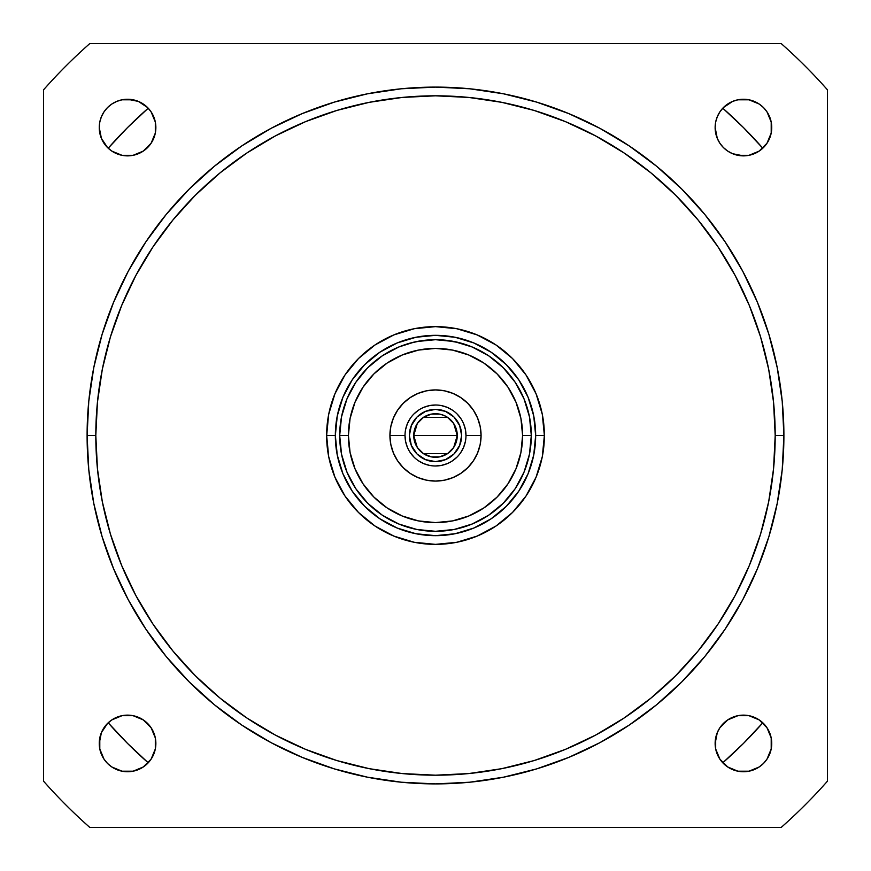 <?xml version="1.0" encoding="UTF-8"?>
<svg xmlns="http://www.w3.org/2000/svg" width="871" height="871" viewBox="0 0 871 871"><rect width="100%" height="100%" fill="white"/><g stroke="black" fill="none" stroke-linecap="round" stroke-linejoin="round"><path stroke-width="1.31" d="M326.625 435.5L335.335 435.5A100.165 100.165 0 0 1 435.5 335.335A100.165 100.165 0 0 1 535.665 435.5L544.375 435.5A108.875 108.875 0 0 0 435.5 326.625A108.875 108.875 0 0 0 326.625 435.5L328.715 414.258L334.91 393.834L344.97 375.009L358.514 358.514L375.009 344.97L393.834 334.91L414.258 328.715L435.5 326.625L456.742 328.715L477.166 334.91L495.991 344.97L512.486 358.514L526.03 375.009L536.09 393.834L542.285 414.258L544.375 435.5A108.875 108.875 0 0 0 435.5 326.625A108.875 108.875 0 0 0 326.625 435.5L335.335 435.5L337.262 455.043L342.956 473.835L352.211 491.146L364.677 506.323L379.854 518.789L397.165 528.044L415.957 533.738L435.5 535.665L455.043 533.738L473.835 528.044L491.146 518.789L506.323 506.323L518.789 491.146L528.044 473.835L533.738 455.043L535.665 435.5L533.738 415.957L528.044 397.165L518.789 379.854L506.323 364.677L491.146 352.211L473.835 342.956L455.043 337.262L435.5 335.335L415.957 337.262L397.165 342.956L379.854 352.211L364.677 364.677L352.211 379.854L342.956 397.165L337.262 415.957L335.335 435.5A100.165 100.165 0 0 0 435.5 535.665A100.165 100.165 0 0 0 535.665 435.5L544.375 435.5L542.285 456.742L536.09 477.166L526.03 495.991L512.486 512.486L495.991 526.03L477.166 536.09L456.742 542.285L435.5 544.375L414.258 542.285L393.834 536.09L375.009 526.03L358.514 512.486L344.97 495.991L334.91 477.166L328.715 456.742L326.625 435.5A108.875 108.875 0 0 0 435.5 544.375A108.875 108.875 0 0 0 544.375 435.5A108.875 108.875 0 0 1 435.5 544.375A108.875 108.875 0 0 1 326.625 435.5M416.806 341.53L435.5 339.69L454.194 341.53L472.169 346.985L488.729 355.836L503.253 367.747L515.164 382.271L524.015 398.831L529.47 416.806L531.31 435.5A95.81 95.81 0 0 0 435.5 339.69A95.81 95.81 0 0 0 339.69 435.5L348.4 435.5A87.1 87.1 0 0 1 435.5 348.4A87.1 87.1 0 0 1 522.6 435.5L531.31 435.5A95.81 95.81 0 0 0 435.5 339.69A95.81 95.81 0 0 0 339.69 435.5L341.53 416.806L346.985 398.831L355.836 382.271L367.747 367.747L382.271 355.836L398.831 346.985L414.128 342.107M87.1 435.5L95.81 435.5A339.69 339.69 0 0 1 435.5 95.81A339.69 339.69 0 0 1 775.19 435.5L783.9 435.5A348.4 348.4 0 0 0 435.5 87.1A348.4 348.4 0 0 0 87.1 435.5L88.777 401.346L93.796 367.529L102.103 334.366L113.622 302.172L128.244 271.262L145.816 241.942L166.187 214.473L189.149 189.149L214.473 166.187L241.942 145.816L271.262 128.244L302.172 113.622L334.366 102.103L367.529 93.796L401.346 88.777L435.5 87.1L469.654 88.777L503.471 93.796L536.634 102.103L568.828 113.622L599.738 128.244L629.058 145.816L656.527 166.187L681.851 189.149L704.813 214.473L725.184 241.942L742.756 271.262L757.378 302.172L768.897 334.366L777.204 367.529L782.223 401.346L783.9 435.5A348.4 348.4 0 0 0 435.5 87.1A348.4 348.4 0 0 0 87.1 435.5L95.81 435.5L97.443 468.794L102.332 501.772L110.432 534.108L121.668 565.497L135.92 595.633L153.056 624.224L172.915 650.996L195.3 675.7L220.004 698.085L246.776 717.944L275.367 735.08L305.503 749.332L336.892 760.568L369.228 768.668L402.206 773.557L435.5 775.19L468.794 773.557L501.772 768.668L534.108 760.568L565.497 749.332L595.633 735.08L624.224 717.944L650.996 698.085L675.7 675.7L698.085 650.996L717.944 624.224L735.08 595.633L749.332 565.497L760.568 534.108L768.668 501.772L773.557 468.794L775.19 435.5L773.557 402.206L768.668 369.228L760.568 336.892L749.332 305.503L735.08 275.367L717.944 246.776L698.085 220.004L675.7 195.3L650.996 172.915L624.224 153.056L595.633 135.92L565.497 121.668L534.108 110.432L501.772 102.332L468.794 97.443L435.5 95.81L402.206 97.443L369.228 102.332L336.892 110.432L305.503 121.668L275.367 135.92L246.776 153.056L220.004 172.915L195.3 195.3L172.915 220.004L153.056 246.776L135.92 275.367L121.668 305.503L110.432 336.892L102.332 369.228L97.443 402.206L95.81 435.5A339.69 339.69 0 0 0 435.5 775.19A339.69 339.69 0 0 0 775.19 435.5L783.9 435.5L782.223 469.654L777.204 503.471L768.897 536.634L757.378 568.828L742.756 599.738L725.184 629.058L704.813 656.527L681.851 681.851L656.527 704.813L629.058 725.184L599.738 742.756L568.828 757.378L536.634 768.897L503.471 777.204L469.654 782.223L435.5 783.9L401.346 782.223L367.529 777.204L334.366 768.897L302.172 757.378L271.262 742.756L241.942 725.184L214.473 704.813L189.149 681.851L166.187 656.527L145.816 629.058L128.244 599.738L113.622 568.828L102.103 536.634L93.796 503.471L88.777 469.654L87.1 435.5A348.4 348.4 0 0 0 435.5 783.9A348.4 348.4 0 0 0 783.9 435.5A348.4 348.4 0 0 1 435.5 783.9A348.4 348.4 0 0 1 87.1 435.5M417.263 447.4L413.725 435.5L457.275 435.5L453.726 447.411M453.464 447.803L451.113 450.677M450.688 451.102L447.716 453.53M447.498 453.671L423.502 453.671M423.295 453.53L420.312 451.102M419.887 450.688L417.547 447.814M453.737 423.6L457.275 435.5A21.775 21.775 0 0 1 435.5 457.275A21.775 21.775 0 0 1 413.725 435.5L414.139 439.746L417.394 447.596L423.404 453.606L431.254 456.861L439.746 456.861L447.596 453.606L453.606 447.596L456.861 439.746L456.861 431.254L453.606 423.404L447.596 417.394L443.829 415.38L439.746 414.139L431.254 414.139L423.404 417.394L417.394 423.404L415.38 427.171L413.725 435.5L417.274 423.589M461.63 435.5A26.13 26.13 0 0 1 435.5 461.63A26.13 26.13 0 0 1 409.37 435.5L411.362 425.505L417.024 417.024L425.505 411.362L435.5 409.37L445.495 411.362L453.976 417.024L459.638 425.505L461.63 435.5L459.638 445.495L453.976 453.976L445.495 459.638L435.5 461.63L425.505 459.638L417.024 453.976L411.362 445.495L409.37 435.5A26.13 26.13 0 0 1 435.5 409.37A26.13 26.13 0 0 1 461.63 435.5M463.666 423.829L465.397 429.555L465.985 435.5L481.075 435.5A45.575 45.575 0 0 1 435.5 481.075A45.575 45.575 0 0 1 389.925 435.5L405.015 435.5A30.485 30.485 0 0 0 435.5 465.985A30.485 30.485 0 0 0 465.985 435.5A30.485 30.485 0 0 1 435.5 465.985A30.485 30.485 0 0 1 405.015 435.5L405.603 441.445L407.334 447.171M459.115 342.651L444.003 340.071M433.932 339.701L417.035 341.486L429 339.908M420.976 340.801L410.132 343.109M147.569 107.536L151.097 111.826L153.71 116.725L155.321 122.027L155.865 127.558A28.308 28.308 0 0 1 127.558 155.865A28.308 28.308 0 0 1 99.25 127.558L99.795 122.027L101.406 116.725L104.019 111.826L107.536 107.536L111.826 104.019L116.725 101.406L122.027 99.795L127.558 99.25L138.391 101.406L147.569 107.536L151.097 111.826L155.321 122.027L155.321 133.078L151.097 143.28L143.28 151.097L133.078 155.321L122.027 155.321L111.826 151.097L107.536 147.569L101.406 138.391L99.25 127.558L99.795 122.027L101.406 116.725M155.321 737.922L155.865 743.442A28.308 28.308 0 0 1 127.558 771.75A28.308 28.308 0 0 1 99.25 743.442L101.406 732.609L107.536 723.431L111.826 719.903L122.027 715.679L133.078 715.679L143.28 719.903L151.097 727.721L155.321 737.922L155.321 748.973L151.097 759.174L143.28 766.981L133.078 771.205L122.027 771.205L111.826 766.981L107.536 763.464L104.019 759.174L99.795 748.973L99.795 737.922M771.205 737.922L771.75 743.442A28.308 28.308 0 0 1 743.442 771.75A28.308 28.308 0 0 1 715.135 743.442L717.29 732.609L719.903 727.721L727.721 719.903L737.922 715.679L748.973 715.679L759.174 719.903L766.981 727.721L771.205 737.922L771.205 748.973L766.981 759.174L763.464 763.464L759.174 766.981L748.973 771.205L737.922 771.205L727.721 766.981L719.903 759.174L715.679 748.973L715.679 737.922M771.205 122.027L771.75 127.558A28.308 28.308 0 0 1 743.442 155.865A28.308 28.308 0 0 1 715.135 127.558L715.679 122.027L717.29 116.725L719.903 111.826L723.431 107.536L732.609 101.406L737.922 99.795L748.973 99.795L759.174 104.019L763.464 107.536L766.981 111.826L771.205 122.027L771.205 133.078L766.981 143.28L759.174 151.097L748.973 155.321L743.442 155.865L732.609 153.71L727.721 151.097L723.431 147.569L719.903 143.28L717.29 138.391L715.135 127.558L715.679 122.027L717.29 116.725M348.4 435.5L350.077 452.495L355.03 468.827L363.076 483.895L373.909 497.091L387.105 507.924L402.173 515.97L418.505 520.923L435.5 522.6L452.495 520.923L468.827 515.97L483.895 507.924L497.091 497.091L507.924 483.895L515.97 468.827L520.923 452.495L522.6 435.5L520.923 418.505L515.97 402.173L507.924 387.105L497.091 373.909L483.895 363.076L468.827 355.03L452.495 350.077L435.5 348.4L418.505 350.077L402.173 355.03L387.105 363.076L373.909 373.909L363.076 387.105L355.03 402.173L350.077 418.505L348.4 435.5A87.1 87.1 0 0 0 435.5 522.6A87.1 87.1 0 0 0 522.6 435.5L531.31 435.5L529.47 454.194L524.015 472.169L515.164 488.729L503.253 503.253L488.729 515.164L472.169 524.015L454.194 529.47L435.5 531.31L416.806 529.47L398.831 524.015L382.271 515.164L367.747 503.253L355.836 488.729L346.985 472.169L341.53 454.194L339.69 435.5L348.4 435.5M389.925 435.5L390.807 426.605L393.398 418.058L397.612 410.187L403.273 403.273L410.187 397.612L418.058 393.398L426.605 390.807L435.5 389.925L444.395 390.807L452.942 393.398L460.813 397.612L467.727 403.273L473.389 410.187L477.602 418.058L480.193 426.605L481.075 435.5L480.193 444.395L477.602 452.942L473.389 460.813L467.727 467.727L460.813 473.389L452.942 477.602L444.395 480.193L435.5 481.075L426.605 480.193L418.058 477.602L410.187 473.389L403.273 467.727L397.612 460.813L393.398 452.942L390.807 444.395L389.925 435.5L405.015 435.5A30.485 30.485 0 0 1 435.5 405.015A30.485 30.485 0 0 1 465.985 435.5L481.075 435.5A45.575 45.575 0 0 0 435.5 389.925A45.575 45.575 0 0 0 389.925 435.5M722.788 108.2L743.442 127.558L762.8 148.212A435.5 435.5 0 0 0 722.788 108.2M762.8 722.788L743.442 743.442L722.788 762.8A435.5 435.5 0 0 0 762.8 722.788M148.212 762.8L127.558 743.442L108.2 722.788A435.5 435.5 0 0 0 148.212 762.8M108.2 148.212L127.558 127.558L148.212 108.2A435.5 435.5 0 0 0 108.2 148.212M89.833 827.45A522.6 522.6 0 0 1 43.55 781.167L43.55 89.833A522.6 522.6 0 0 1 89.833 43.55L781.167 43.55A522.6 522.6 0 0 1 827.45 89.833L827.45 781.167A522.6 522.6 0 0 1 781.167 827.45L89.833 827.45A522.6 522.6 0 0 1 43.55 781.167L43.55 89.833A522.6 522.6 0 0 1 89.833 43.55L781.167 43.55A522.6 522.6 0 0 1 827.45 89.833L827.45 781.167A522.6 522.6 0 0 1 781.167 827.45L165.871 827.45M99.795 133.078L99.25 127.558A28.308 28.308 0 0 1 127.558 99.25A28.308 28.308 0 0 1 155.865 127.558L155.321 133.078M153.71 138.391L151.097 143.28M133.078 155.321L122.027 155.321L116.725 153.71M111.826 151.097L107.536 147.569M104.019 111.826L107.536 107.536L111.826 104.019L116.725 101.406M122.027 99.795L133.078 99.795M138.391 101.406L143.28 104.019M99.795 748.973L99.25 743.442A28.308 28.308 0 0 1 127.558 715.135A28.308 28.308 0 0 1 155.865 743.442L155.321 748.973L153.71 754.275M151.097 759.174L147.569 763.464M133.078 771.205L122.027 771.205L116.725 769.594M111.826 766.981L107.536 763.464L104.019 759.174L101.406 754.275M101.406 732.609L104.019 727.721M107.536 723.431L111.826 719.903L122.027 715.679L133.078 715.679M138.391 717.29L143.28 719.903M723.431 763.464L719.903 759.174L717.29 754.275L715.679 748.973L715.135 743.442A28.308 28.308 0 0 1 743.442 715.135A28.308 28.308 0 0 1 771.75 743.442L771.205 748.973L769.594 754.275M766.981 759.174L763.464 763.464L759.174 766.981L754.275 769.594M748.973 771.205L737.922 771.205M732.609 769.594L727.721 766.981M717.29 732.609L719.903 727.721M737.922 715.679L748.973 715.679L754.275 717.29M759.174 719.903L763.464 723.431M715.679 133.078L715.135 127.558A28.308 28.308 0 0 1 743.442 99.25A28.308 28.308 0 0 1 771.75 127.558L771.205 133.078M769.594 138.391L766.981 143.28M763.464 147.569L759.174 151.097L748.973 155.321L737.922 155.321M732.609 153.71L727.721 151.097M719.903 111.826L723.431 107.536M737.922 99.795L748.973 99.795L754.275 101.406M759.174 104.019L763.464 107.536L766.981 111.826L769.594 116.725M43.55 705.129L43.55 781.167M705.401 827.45L781.167 827.45M827.45 781.167L827.45 705.129M827.45 165.599L827.45 89.833M781.167 43.55L705.042 43.55M165.871 43.55L89.833 43.55M43.55 89.833L43.55 165.599M531.31 435.5A95.81 95.81 0 0 1 435.5 531.31A95.81 95.81 0 0 1 339.69 435.5A95.81 95.81 0 0 0 435.5 531.31A95.81 95.81 0 0 0 531.31 435.5M460.846 418.559L457.057 413.943M452.441 410.154L447.171 407.334L441.445 405.603M435.5 405.015L429.555 405.603L423.829 407.334M418.559 410.154L413.943 413.943M410.154 418.559L407.334 423.829L405.603 429.555M410.154 452.441L413.943 457.057M418.559 460.846L423.829 463.666L429.555 465.397M435.5 465.985L441.445 465.397L447.171 463.666M452.441 460.846L457.057 457.057M460.846 452.441L463.666 447.171L465.397 441.445M465.985 435.5A30.485 30.485 0 0 0 435.5 405.015A30.485 30.485 0 0 0 405.015 435.5M457.275 435.5A21.775 21.775 0 0 0 435.5 413.725A21.775 21.775 0 0 0 413.725 435.5L457.275 435.5M417.536 423.197L419.887 420.323M420.312 419.898L423.284 417.47M423.502 417.329L447.498 417.329M447.705 417.47L450.688 419.898M451.113 420.312L453.453 423.186M457.21 342.183L459.648 342.782M439.626 339.777L435.5 339.69M417.035 341.486L415.129 341.878M413.79 342.183L412.146 342.575M411.384 342.771L409.37 343.326"/></g></svg>
